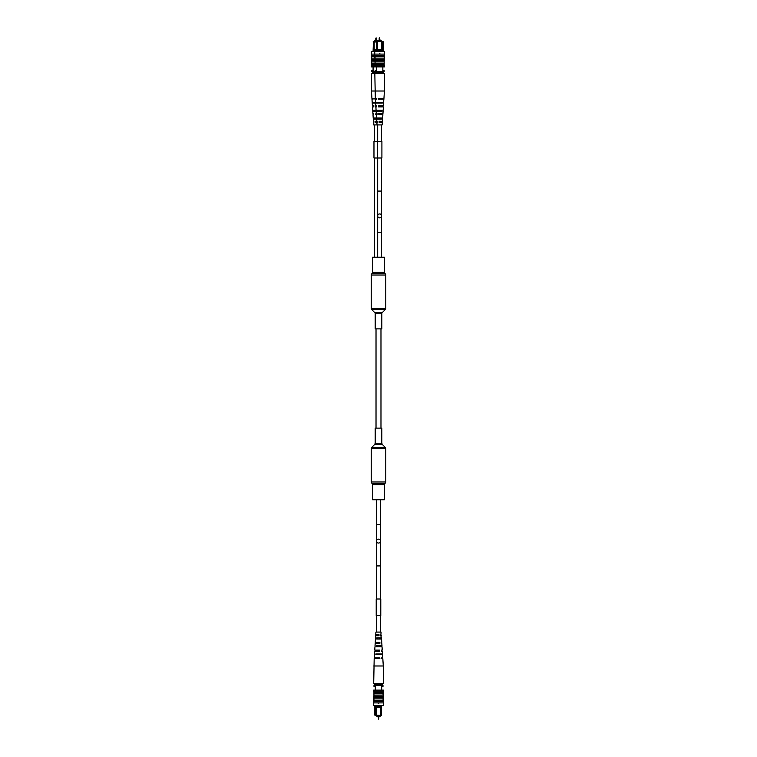 <?xml version="1.0" encoding="UTF-8"?>
<svg xmlns="http://www.w3.org/2000/svg" width="757" height="757" viewBox="0 0 757 757"><rect width="100%" height="100%" fill="white"/><g stroke="black" fill="none" stroke-linecap="round" stroke-linejoin="round"><path stroke-width="1.14" d="M385.294 309.566A1.656 1.656 0 0 0 385.777 308.392L385.777 275.028A1.656 1.656 0 0 0 385.114 273.712A1.656 1.656 0 0 1 384.452 272.388L384.452 257.248L372.548 257.248L372.548 272.388A1.656 1.656 0 0 1 371.886 273.712A1.656 1.656 0 0 0 371.223 275.028L371.223 308.392A1.656 1.656 0 0 0 371.706 309.566L374.706 312.565A1.656 1.656 0 0 1 375.188 313.739L375.188 328.879L381.812 328.879L381.812 313.739A1.656 1.656 0 0 1 382.294 312.565L385.294 309.566L371.706 309.566M384.452 484.612L372.548 484.612L372.548 499.752L384.452 499.752L384.452 484.612L385.777 481.972L385.777 448.608L385.294 447.434L371.706 447.434L374.706 444.435L382.294 444.435L385.294 447.434M378.5 428.121L381.812 428.121L381.812 443.261L375.188 443.261L375.188 428.121L378.5 428.121M379.512 37.85L380.071 40.348M375.718 73.637L372.34 73.637L372.34 72.341L383.534 72.341L383.534 73.637L375.718 73.637L375.718 71.555L384.121 71.555L384.121 70.259L382.843 70.259L382.843 71.555M379.626 213.938A1.949 1.949 0 0 1 381.585 215.896A1.949 1.949 0 0 0 379.626 213.938A1.949 1.949 0 0 1 381.585 215.896A1.949 1.949 0 0 1 379.626 217.846A1.949 1.949 0 0 0 381.585 215.896A1.949 1.949 0 0 0 379.626 213.938A1.949 1.949 0 0 0 377.677 215.896A1.949 1.949 0 0 0 379.626 217.846A1.949 1.949 0 0 0 381.585 215.896L381.585 232.437L377.677 232.437L377.677 215.896A1.949 1.949 0 0 0 379.626 217.846A1.949 1.949 0 0 1 377.677 215.896A1.949 1.949 0 0 1 379.626 213.938M376.134 37.85L376.683 40.348M375.803 38.181L375.803 40.348M374.677 41.597L374.677 40.348L377.809 40.348L377.809 41.597M373.078 51.495L373.466 41.597L383.099 41.597L383.487 51.495M376.456 50.066L374.204 50.066L374.204 50.851L376.456 50.851M373.078 66.871L373.078 71.555M373.078 70.259L371.772 70.259L371.772 71.555L375.718 71.555M374.185 41.597L374.185 50.057M376.456 51.495L376.456 41.995L373.078 41.995M374.185 50.861L374.185 51.495M376.456 49.413L374.185 49.413M372.34 72.341L372.34 71.555M374.743 55.535L375.065 56.709L384.187 56.709L384.509 55.8L384.518 54.107L384.518 55.535L371.356 55.535L371.356 66.871L384.509 66.871L384.509 65.698L371.687 65.698M371.356 51.495L384.509 51.495L384.509 54.107L371.356 54.107L371.356 51.495M374.743 59.311L371.687 59.311M375.065 56.709L375.065 60.749L371.687 60.683M374.743 56.709L371.687 56.709M374.743 58.138L371.687 58.138M371.356 55.535L371.356 54.107M374.743 61.923L371.687 61.923M374.743 63.351L371.687 63.351M371.356 56.122L371.687 60.153M371.356 60.153L371.356 60.683M371.687 64.648L371.687 61.828M374.743 64.525L371.687 64.525M376.532 114.667L376.56 113.503M375.955 114.667L375.926 113.503L375.463 114.667M376.693 106.888L376.721 105.734L375.794 105.734L376.712 105.734L376.759 106.888L375.869 106.888L376.087 110.2L381.85 110.2L381.783 111.355L372.775 111.355L372.917 113.503L373.627 113.503L372.917 113.503M376.361 122.435L376.097 121.281L376.361 122.435M373.939 117.969L373.977 119.123M373.693 110.2L373.721 111.355M373.438 102.422L373.456 103.084M374.63 102.422L374.658 103.084M374.885 110.2L374.923 111.355M375.141 117.969L375.179 119.123M373.627 113.503L373.665 114.667L372.993 114.667L373.21 117.969L381.405 117.969L381.329 119.123L373.286 119.123L373.92 121.281L373.428 121.281M373.059 98.448L371.933 98.448L373.059 98.448L373.087 99.11L371.98 99.11L372.198 102.422L382.294 102.422L382.257 103.084L372.236 103.084L372.406 105.734L373.333 105.734L372.406 105.734M373.333 105.734L373.371 106.888L372.482 106.888L372.699 110.2L376.087 110.2M373.92 121.281L373.665 124.914L382.209 124.914L382.37 122.435L379.143 122.435L379.106 121.281L382.446 121.281L382.588 119.123M373.21 117.969L373.343 119.123M372.822 110.2L372.889 111.355M372.378 102.422L372.416 103.084M383.449 103.084L383.894 99.11L378.273 99.11L378.245 98.448L383.941 98.448L384.424 91.01L371.45 91.01L371.45 73.637L372.34 73.637M379.143 119.123L379.21 117.969M379.598 111.355L379.664 110.2M380.071 103.084L380.109 102.422M378.878 103.084L378.916 102.422M378.405 111.355L378.472 110.2M379.399 99.11L379.427 98.448M374.857 98.448L374.885 99.11M375.131 105.734L375.179 106.888M376.674 119.123L376.806 121.281L375.718 121.281L375.765 122.435L377.346 122.435L376.806 121.281L377.308 121.281M375.614 98.448L375.633 99.11M375.765 105.734L375.794 106.888M374.289 257.248L374.289 157.995M374.289 141.455L374.289 124.914M379.181 38.181L379.181 40.348M378.065 41.597L378.065 40.348L381.187 40.348L381.187 41.597M377.582 50.066L377.582 50.851L381.708 50.851L381.708 50.066L377.563 50.057L377.563 41.995L376.456 41.995L376.844 41.597M376.456 66.871L376.456 71.555M382.843 66.871L382.843 70.259M383.487 41.995L382.843 41.995L382.843 51.495M376.456 70.259L375.16 70.259L375.16 71.555M382.446 41.597L377.563 41.597M381.736 50.057L381.736 41.597M381.708 50.851L381.736 51.495M377.582 50.851L377.563 51.495M381.736 49.413L377.563 49.413M379.371 53.586L379.891 53.586M384.424 91.01L384.424 73.637L383.534 73.637L383.534 71.555M384.187 56.709L384.187 61.923L375.065 61.923L375.065 65.698M384.187 61.923L384.187 64.525L375.065 64.525M384.187 64.525L384.187 65.698M384.187 63.351L375.065 63.351M375.065 59.311L384.187 59.311L384.187 58.138L375.065 58.138M384.187 56.122L384.509 60.74L375.065 60.749L375.065 61.923M374.743 51.495L374.743 54.107M374.734 55.535L374.734 54.107M374.743 65.698L374.743 66.871M374.743 56.122L375.065 60.153M374.743 60.153L375.065 60.74M375.065 64.648L375.065 61.828M384.187 61.828L384.187 64.648M379.919 114.667L379.938 113.503L379.314 113.503L379.342 114.667M380.241 99.11L380.251 98.448M380.08 106.888L380.109 105.734M379.749 122.435L379.484 121.281L379.749 122.435M377.327 117.969L377.365 119.123M377.071 110.2L377.109 111.355M376.825 102.422L376.844 103.084M378.017 102.422L378.036 103.084M378.263 110.2L378.301 111.355M378.519 117.969L378.557 119.123M377.005 113.503L376.305 113.503L377.005 113.503L377.052 114.667L376.38 114.667L376.731 119.123M376.447 98.448L375.321 98.448L376.447 98.448L376.466 99.11L375.358 99.11L375.576 102.422M376.21 110.2L376.276 111.355M375.765 102.422L375.803 103.084M382.531 119.123L382.597 117.969M382.976 111.355L383.042 110.2M382.787 99.11L382.815 98.448M383.638 103.084L383.458 105.734L378.519 105.734L378.557 106.888L383.383 106.888L383.174 110.2M382.503 106.888L382.54 105.734M383.099 111.355L382.957 113.503L378.803 113.503L378.85 114.667L382.881 114.667L382.663 117.969M382.209 114.667L382.247 113.503M381.907 122.435L381.954 121.281M381.216 103.084L381.235 102.422M380.951 111.355L380.989 110.2M380.695 119.123L380.733 117.969M379.002 98.448L379.011 99.11M382.039 99.11L382.058 98.448M379.153 105.734L379.172 106.888M381.878 106.888L381.907 105.734M381.717 114.667L381.746 113.503M381.547 122.435L381.575 121.281M378.945 716.652L378.614 719.15L378.055 716.652M374.677 653.916L374.232 657.89L379.863 657.89L379.882 658.552L374.185 658.552L373.703 683.363L374.592 683.363L374.592 684.659L374.592 683.363L382.408 683.363L382.408 684.659L374.592 684.659L374.005 686.741L375.292 686.741L375.292 690.129L375.292 685.445M373.617 705.505L373.617 702.893L383.392 702.893L383.383 705.505L373.617 705.505L373.939 700.291L383.061 700.291L383.383 691.302L383.383 690.129L373.617 690.129L373.617 691.302L373.617 690.129M378.5 539.154A1.949 1.949 0 0 1 380.449 541.104A1.949 1.949 0 0 0 378.5 539.154A1.949 1.949 0 0 0 376.551 541.104A1.949 1.949 0 0 0 378.5 543.062A1.949 1.949 0 0 0 380.449 541.104A1.949 1.949 0 0 0 378.5 539.154A1.949 1.949 0 0 0 376.551 541.104A1.949 1.949 0 0 1 378.5 539.154A1.949 1.949 0 0 1 380.449 541.104A1.949 1.949 0 0 0 378.5 539.154M380.061 715.403L380.061 716.652L376.939 716.652L376.939 715.403M381.67 705.505L381.282 715.403L374.639 715.005L374.639 705.505M380.544 706.934L380.544 706.149L376.418 706.149L376.418 706.934L380.563 706.943L380.563 715.005L381.67 715.005M381.67 690.129L381.67 685.445M374.639 715.005L375.292 715.005L375.292 705.505M381.67 686.741L382.976 686.741L382.976 685.445L374.592 685.445M374.005 686.741L374.005 685.445M375.68 715.403L380.563 715.403M376.399 706.943L376.399 715.403M376.418 706.149L376.399 705.505M380.544 706.149L380.563 705.505M376.399 707.587L380.563 707.587M378.765 703.414L378.235 703.414M373.703 665.99L383.297 665.99L383.297 683.363L382.408 683.363L382.408 685.445M373.939 700.291L373.939 695.077L383.061 695.077M373.939 695.077L373.939 692.475L383.061 692.475M373.939 692.475L373.939 691.302L383.061 691.302M373.939 693.649L383.061 693.649M373.617 701.2L383.392 701.465L383.061 700.291M383.061 697.689L373.939 697.689L373.939 698.862L383.061 698.862M373.617 700.878L373.617 696.26L383.061 696.317M383.392 701.465L383.392 702.893M383.383 700.878L383.061 696.847M383.383 696.847L383.383 696.317M383.061 692.352L383.061 695.172M373.939 695.172L373.939 692.352M378.207 642.333L378.188 643.497L378.812 643.497L378.793 642.333M377.885 657.89L377.875 658.552M378.046 650.112L378.027 651.266M378.377 634.565L378.642 635.719L378.377 634.565M380.799 639.031L380.762 637.877M381.055 646.8L381.017 645.645M381.301 654.578L381.282 653.916M380.109 654.578L380.09 653.916M379.863 646.8L379.825 645.645M379.607 639.031L379.569 637.877M381.121 643.497L381.831 643.497L381.121 643.497L381.074 642.333L381.755 642.333L381.537 639.031L376.731 639.031L376.797 637.877L381.462 637.877L380.828 635.719L381.32 635.719M381.679 658.552L382.815 658.552L381.679 658.552L381.66 657.89L382.768 657.89L382.55 654.578L375.832 654.578L375.869 653.916L382.512 653.916L382.332 651.266L381.414 651.266L382.332 651.266M381.414 651.266L381.367 650.112L382.257 650.112L382.039 646.8L376.276 646.8L376.343 645.645L381.963 645.645L381.831 643.497M380.828 635.719L381.083 632.086L375.917 632.086L375.756 634.565L378.983 634.565L379.02 635.719L375.68 635.719L375.538 637.877M381.537 639.031L381.396 637.877M381.916 646.8L381.85 645.645M382.361 654.578L382.323 653.916M375.604 637.877L375.529 639.031M375.15 645.645L375.084 646.8M375.34 657.89L375.321 658.552M374.488 653.916L374.668 651.266L379.617 651.266L379.569 650.112L374.743 650.112L374.961 646.8M375.633 650.112L375.586 651.266M375.037 645.645L375.169 643.497L379.323 643.497L379.276 642.333L375.245 642.333L375.463 639.031M375.926 642.333L375.879 643.497M376.22 634.565L376.172 635.719M376.91 653.916L376.891 654.578M377.175 645.645L377.137 646.8M377.431 637.877L377.393 639.031M379.125 658.552L379.115 657.89M376.087 657.89L376.078 658.552M378.973 651.266L378.954 650.112M376.248 650.112L376.22 651.266M376.409 642.333L376.39 643.497M376.579 634.565L376.551 635.719M377.346 141.455L381.907 141.455L381.907 157.995L377.346 157.995L377.346 141.455L373.967 141.455L373.967 157.995L377.346 157.995M378.074 599.005L380.78 599.005L380.78 615.545L376.22 615.545L376.22 599.005L378.074 599.005M384.452 272.388L372.548 272.388M385.114 273.712L371.886 273.712M385.777 275.028L371.223 275.028M385.777 308.392L371.223 308.392M382.294 312.565L374.706 312.565M381.812 313.739L375.188 313.739M372.548 484.612L371.886 483.288L385.114 483.288M371.886 483.288L371.223 481.972L385.777 481.972M371.223 481.972L371.223 448.608L385.777 448.608M377.677 215.896L377.677 191.076L381.585 191.076L381.585 157.995M380.449 541.104L380.449 565.924L376.551 565.924L376.551 524.563L380.449 524.563L380.449 541.104A1.949 1.949 0 0 1 378.5 543.062M376.021 328.879L376.021 428.121M380.979 328.879L380.979 428.121M374.706 444.435L375.188 443.261M382.294 444.435L381.812 443.261M371.223 448.608L371.706 447.434M371.933 98.448L371.45 91.01M377.052 124.914L376.882 122.435M376.305 113.503L376.163 111.355M375.794 105.734L375.623 103.084M375.321 98.448L374.829 73.637M381.585 141.455L381.585 124.914M381.585 257.248L381.585 232.437M377.677 191.076L377.677 157.995M377.677 141.455L377.677 124.914M381.585 191.076L381.585 215.896M377.677 257.248L377.677 232.437M382.815 658.552L383.297 665.99M376.551 541.104L376.551 599.005M376.551 615.545L376.551 632.086M376.551 499.752L376.551 524.563M380.449 565.924L380.449 599.005M380.449 615.545L380.449 632.086M380.449 499.752L380.449 524.563"/></g></svg>

